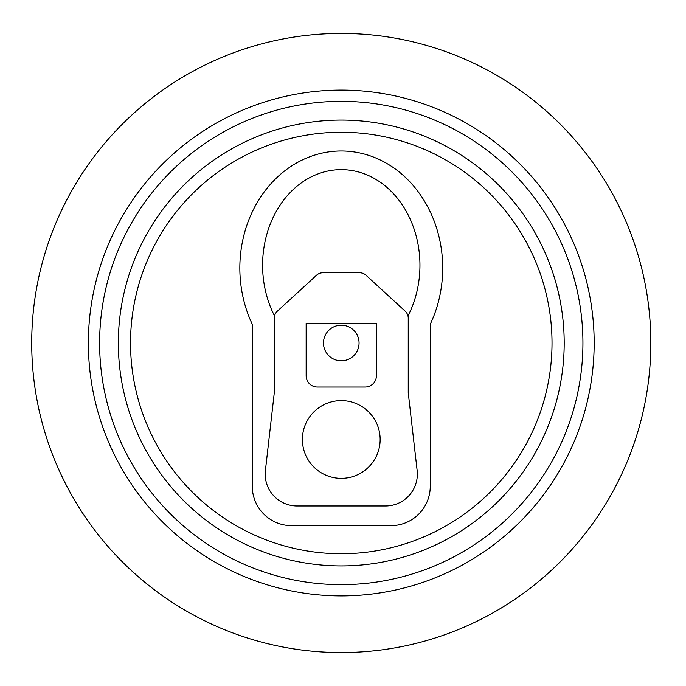 <?xml version="1.0" encoding="UTF-8"?>
<svg xmlns="http://www.w3.org/2000/svg" width="686" height="686" viewBox="0 0 686 686"><rect width="100%" height="100%" fill="white"/><g stroke="black" fill="none" stroke-linecap="round" stroke-linejoin="round"><path stroke-width="1.03" d="M650.834 343A309.566 309.566 0 0 0 186.489 74.911A309.566 309.566 0 0 0 186.489 611.089A309.566 309.566 0 0 0 650.834 343M594.17 343A252.894 252.894 0 0 0 214.821 123.986A252.894 252.894 0 0 0 214.821 562.014A252.894 252.894 0 0 0 594.17 343M582.928 343A241.661 241.661 0 0 0 220.446 133.719A241.661 241.661 0 0 0 220.446 552.281A241.661 241.661 0 0 0 582.928 343M564.192 343A222.924 222.924 0 0 0 229.81 149.942A222.924 222.924 0 0 0 229.81 536.058A222.924 222.924 0 0 0 564.192 343M552.016 343A210.748 210.748 0 0 0 235.898 160.49A210.748 210.748 0 0 0 235.898 525.51A210.748 210.748 0 0 0 552.016 343M430.251 486.305L430.251 324.264A117.083 101.434 90 0 0 341.268 150.989A117.083 101.434 90 0 0 252.285 324.264L252.285 486.305A39.342 39.342 0 0 0 291.627 525.648L390.917 525.648A39.342 39.342 0 0 0 430.251 486.305M407.99 315.929A95.611 78.676 90 0 0 392.546 192.732A95.611 78.676 90 0 0 289.998 192.732A95.611 78.676 90 0 0 274.554 315.929M408.239 318.081A9.364 9.364 0 0 0 405.203 311.178L365.972 275.215A9.364 9.364 0 0 0 359.635 272.754L322.9 272.754A9.364 9.364 0 0 0 316.572 275.215L277.341 311.178A9.364 9.364 0 0 0 274.297 318.081L274.297 392.641L265.405 470.519A31.848 31.848 0 0 0 297.047 505.976L385.498 505.976A31.848 31.848 0 0 0 417.139 470.519L408.239 392.641L408.239 318.081M302.397 439.477A38.87 38.87 0 0 0 360.707 473.143A38.87 38.87 0 0 0 360.707 405.812A38.87 38.87 0 0 0 302.397 439.477M306.145 323.329L376.4 323.329L376.4 375.782A11.242 11.242 0 0 1 365.158 387.024L317.386 387.024A11.242 11.242 0 0 1 306.145 375.782L306.145 323.329M323.475 343A17.793 17.793 0 0 0 350.169 358.409A17.793 17.793 0 0 0 350.169 327.591A17.793 17.793 0 0 0 323.475 343"/></g></svg>

